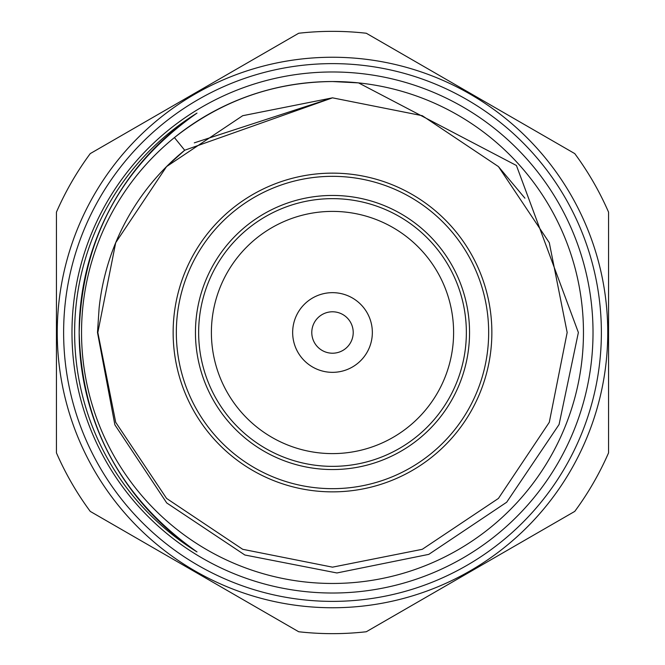<?xml version="1.0" encoding="UTF-8"?>
<svg xmlns="http://www.w3.org/2000/svg" width="665" height="665" viewBox="0 0 665 665"><rect width="100%" height="100%" fill="white"/><g stroke="black" fill="none" stroke-linecap="round" stroke-linejoin="round"><path stroke-width="1" d="M332.5 607.752A275.252 275.252 0 0 1 57.248 332.5A275.252 275.252 0 0 1 332.5 57.248A275.252 275.252 0 0 1 607.752 332.5A275.252 275.252 0 0 1 332.5 607.752M332.5 601.376A268.876 268.876 0 0 1 63.624 332.5A268.876 268.876 0 0 1 332.5 63.624A268.876 268.876 0 0 1 601.376 332.5A268.876 268.876 0 0 1 332.5 601.376M332.5 71.978A260.522 260.522 0 0 1 593.022 332.5A260.522 260.522 0 0 1 332.5 593.022A260.522 260.522 0 0 1 71.978 332.5A260.522 260.522 0 0 1 332.5 71.978M332.5 583.463A250.963 250.963 0 0 0 583.463 332.5A250.963 250.963 0 0 0 332.5 81.537A250.963 250.963 0 0 0 81.537 332.5A250.963 250.963 0 0 0 332.5 583.463M196.99 551.892A263.165 263.165 0 0 1 196.99 113.108A257.862 257.862 0 0 0 196.99 551.892C120.939 498.301 81.662 425.176 79.168 332.5C81.878 239.433 121.155 166.308 196.99 113.108M358.551 82.892L332.5 81.537C273.889 81.995 221.196 100.681 174.421 137.58L184.687 150.24A234.662 234.662 0 0 0 99.11 308.144L97.489 332.5L114.887 424.852L166.732 502.956L244.853 555.001L336.922 572.964L428.8 554.361L506.68 502.233L559.074 424.511L578.375 332.5L516.422 165.494L358.551 82.892M332.5 491.859A159.359 159.359 0 0 1 173.141 332.5A159.359 159.359 0 0 1 332.5 173.141A159.359 159.359 0 0 1 491.859 332.5A159.359 159.359 0 0 1 332.5 491.859M332.5 488.667A156.167 156.167 0 0 1 176.333 332.5A156.167 156.167 0 0 1 332.5 176.333A156.167 156.167 0 0 1 488.667 332.5A156.167 156.167 0 0 1 332.5 488.667M332.5 469.548A137.048 137.048 0 0 0 469.548 332.5A137.048 137.048 0 0 0 332.5 195.452A137.048 137.048 0 0 0 195.452 332.5A137.048 137.048 0 0 0 332.5 469.548M332.5 466.356A133.856 133.856 0 0 0 466.356 332.5A133.856 133.856 0 0 0 332.5 198.644A133.856 133.856 0 0 0 198.644 332.5A133.856 133.856 0 0 0 332.5 466.356M332.5 453.605A121.105 121.105 0 0 0 453.605 332.5A121.105 121.105 0 0 0 332.5 211.395A121.105 121.105 0 0 0 211.395 332.5A121.105 121.105 0 0 0 332.5 453.605M332.5 372.342A39.842 39.842 0 0 1 292.658 332.5A39.842 39.842 0 0 1 332.5 292.658A39.842 39.842 0 0 1 372.342 332.5A39.842 39.842 0 0 1 332.5 372.342M332.5 353.215A20.715 20.715 0 0 1 311.785 332.5A20.715 20.715 0 0 1 332.5 311.785A20.715 20.715 0 0 1 353.215 332.5A20.715 20.715 0 0 1 332.5 353.215M56.442 452.857L56.442 212.143A301.154 301.154 0 0 1 90.241 153.607L298.701 33.25A301.154 301.154 0 0 1 366.299 33.25L574.76 153.607A301.154 301.154 0 0 1 608.558 212.143L608.558 452.857A301.154 301.154 0 0 1 574.76 511.393L366.299 631.75A301.154 301.154 0 0 1 298.701 631.75L90.241 511.393A301.154 301.154 0 0 1 56.442 452.857M524.926 198.195L498.426 166.574L422.3 115.702L332.5 97.838L194.305 142.85L332.5 97.838L422.3 115.702L498.426 166.574L549.298 242.7L567.162 332.5L549.298 422.3L498.426 498.426L422.3 549.298L332.5 567.162L422.3 549.298L498.426 498.426L549.298 422.3L567.162 332.5L549.298 242.7L498.426 166.574L422.3 115.702L332.5 97.838L242.7 115.702L166.574 166.574L115.702 242.7L97.838 332.5L115.702 422.3L166.574 498.426L242.7 549.298L332.5 567.162L422.3 549.298L498.426 498.426L549.298 422.3L567.162 332.5L549.298 242.7L498.426 166.574L422.3 115.702L332.5 97.838L242.7 115.702L166.574 166.574L115.702 242.7L97.838 332.5L115.702 422.3L166.574 498.426L242.7 549.298L332.5 567.162L422.3 549.298L498.426 498.426L549.298 422.3L567.162 332.5L549.298 242.7L498.426 166.574L422.3 115.702L332.5 97.838L242.7 115.702L166.574 166.574L115.702 242.7L97.838 332.5L115.702 422.3L166.574 498.426L242.7 549.298L332.5 567.162L422.3 549.298L498.426 498.426L549.298 422.3L567.162 332.5L549.298 242.7L498.426 166.574L422.3 115.702L332.5 97.838L242.7 115.702L166.574 166.574L115.702 242.7L97.838 332.5L115.702 422.3L166.574 498.426L242.7 549.298L332.5 567.162L422.3 549.298L498.426 498.426L549.298 422.3L567.162 332.5L549.298 242.7L498.426 166.574L422.3 115.702L332.5 97.838L242.7 115.702L166.574 166.574L115.702 242.7L97.838 332.5L115.702 422.3L166.574 498.426L242.7 549.298L332.5 567.162L422.3 549.298L498.426 498.426L549.298 422.3L567.162 332.5L549.298 242.7L498.426 166.574L422.3 115.702L332.5 97.838L242.7 115.702L166.574 166.574L115.702 242.7L97.838 332.5L115.702 422.3L166.574 498.426L242.7 549.298L332.5 567.162L422.3 549.298L498.426 498.426L549.298 422.3L567.162 332.5L549.298 242.7L498.426 166.574L422.3 115.702L332.5 97.838L184.687 150.24L166.574 166.574L115.702 242.7L97.838 332.5L115.702 422.3L166.574 498.426L242.7 549.298L332.5 567.162L422.3 549.298L498.426 498.426L549.298 422.3L567.162 332.5L549.298 242.7L498.426 166.574L422.3 115.702L332.5 97.838L194.305 142.85L332.5 97.838L422.3 115.702L498.426 166.574L549.298 242.7L567.162 332.5M332.5 567.162L242.7 549.298L166.574 498.426L115.702 422.3L97.838 332.5L115.702 242.7L166.574 166.574L184.687 150.24L166.574 166.574L115.702 242.7L97.838 332.5L115.702 422.3L166.574 498.426L115.702 422.3L97.838 332.5L115.702 242.7L166.574 166.574L242.7 115.702L332.5 97.838L422.3 115.702L498.426 166.574L549.298 242.7L567.162 332.5L549.298 422.3L498.426 498.426L422.3 549.298L332.5 567.162L242.7 549.298L166.574 498.426L115.702 422.3L97.838 332.5L115.702 242.7L166.574 166.574L242.7 115.702L332.5 97.838L422.3 115.702L498.426 166.574L549.298 242.7L567.162 332.5L549.298 422.3L498.426 498.426"/></g></svg>
